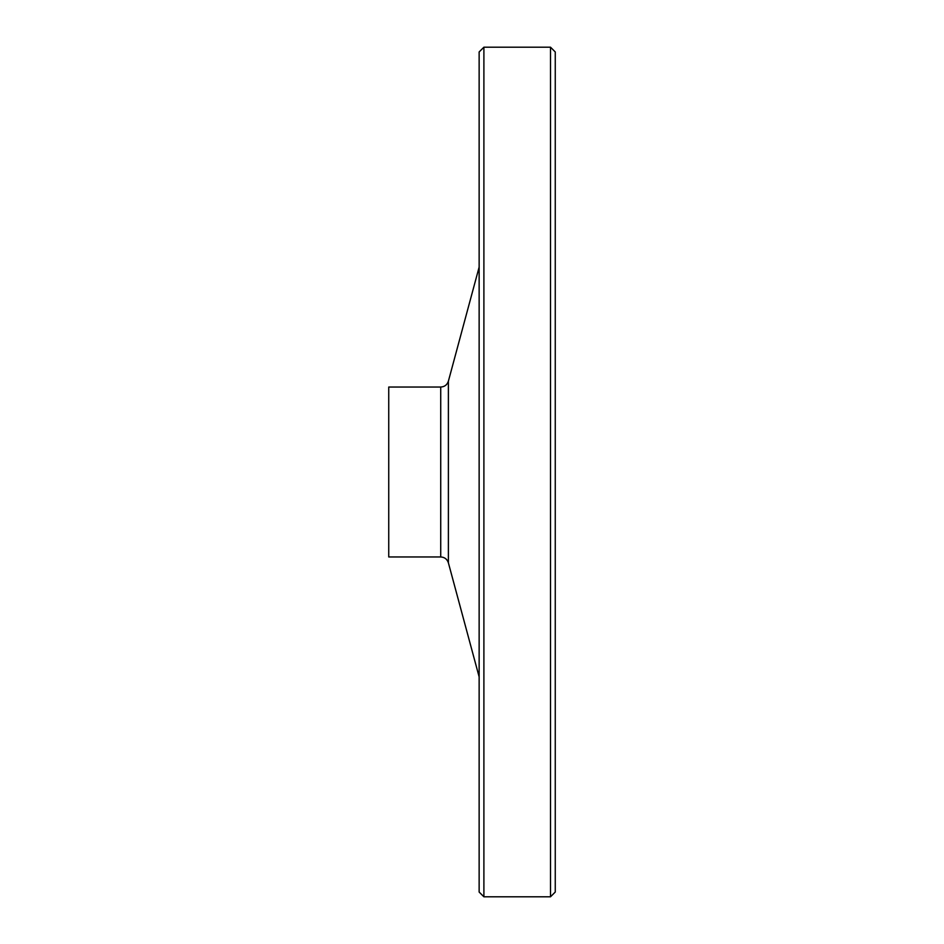 <?xml version="1.0" encoding="UTF-8"?>
<svg xmlns="http://www.w3.org/2000/svg" width="944" height="944" viewBox="0 0 944 944"><rect width="100%" height="100%" fill="white"/><g stroke="black" fill="none" stroke-linecap="round" stroke-linejoin="round"><path stroke-width="1.42" d="M483.894 47.2L550.505 47.2L555.261 51.955L555.261 892.045L550.505 896.8L483.894 896.8L479.139 892.045L479.139 51.955L483.894 47.2L483.894 896.8M388.739 387.04L388.739 556.96L440.73 556.96L440.73 387.04L388.739 387.04M479.139 267.117L448.388 381.175C447.149 384.857 444.6 386.804 440.73 387.04M479.139 139.936L479.139 804.064M448.388 381.175L448.388 562.825C447.149 559.155 444.6 557.196 440.73 556.96M550.505 47.2L550.505 896.8M448.388 562.825L479.139 676.883"/></g></svg>
